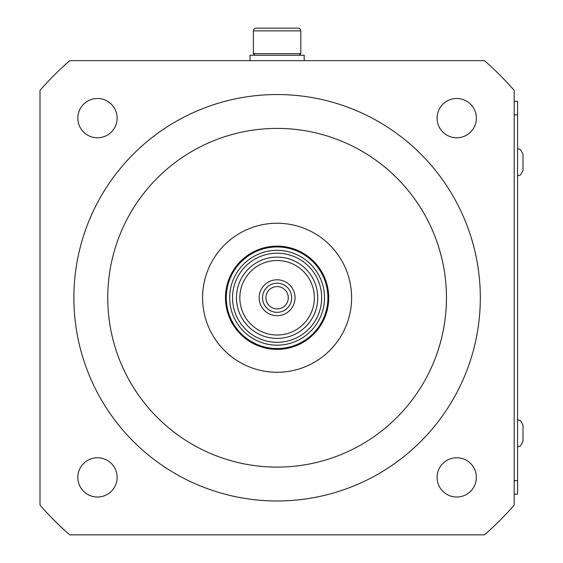 <?xml version="1.0" encoding="UTF-8"?>
<svg xmlns="http://www.w3.org/2000/svg" width="563" height="563" viewBox="0 0 563 563"><rect width="100%" height="100%" fill="white"/><g stroke="black" fill="none" stroke-linecap="round" stroke-linejoin="round"><path stroke-width="0.84" d="M484.483 60.663A314.991 314.991 0 0 1 514.188 90.376L514.188 505.145A314.991 314.991 0 0 1 484.483 534.85L69.713 534.85A314.991 314.991 0 0 1 40.001 505.145L40.001 90.376A314.991 314.991 0 0 1 69.713 60.663L484.483 60.663M77.828 118.131A19.642 19.642 0 0 1 97.469 98.49A19.642 19.642 0 0 1 117.118 118.131A19.642 19.642 0 0 1 97.469 137.78A19.642 19.642 0 0 1 77.828 118.131M77.828 477.382A19.642 19.642 0 0 1 97.469 457.74A19.642 19.642 0 0 1 117.118 477.382A19.642 19.642 0 0 1 97.469 497.03A19.642 19.642 0 0 1 77.828 477.382M437.078 477.382A19.642 19.642 0 0 1 456.72 457.74A19.642 19.642 0 0 1 476.368 477.382A19.642 19.642 0 0 1 456.72 497.03A19.642 19.642 0 0 1 437.078 477.382M437.078 118.131A19.642 19.642 0 0 1 456.72 98.49A19.642 19.642 0 0 1 476.368 118.131A19.642 19.642 0 0 1 456.72 137.78A19.642 19.642 0 0 1 437.078 118.131M480.316 297.757A203.222 203.222 0 0 0 277.095 94.535A203.222 203.222 0 0 0 73.873 297.757A203.222 203.222 0 0 0 277.095 500.979A203.222 203.222 0 0 0 480.316 297.757M277.095 128.406A169.35 169.35 0 0 0 107.744 297.757A169.35 169.35 0 0 0 277.095 467.107A169.35 169.35 0 0 0 446.452 297.757A169.35 169.35 0 0 0 277.095 128.406M277.095 223.244A74.513 74.513 0 0 0 202.581 297.757A74.513 74.513 0 0 0 277.095 372.27A74.513 74.513 0 0 0 351.615 297.757A74.513 74.513 0 0 0 277.095 223.244M277.095 246.137A51.62 51.62 0 0 0 225.481 297.757A51.62 51.62 0 0 0 277.095 349.377A51.62 51.62 0 0 0 328.715 297.757A51.62 51.62 0 0 0 277.095 246.137M277.095 246.953A50.804 50.804 0 0 0 226.291 297.757A50.804 50.804 0 0 0 277.095 348.56A50.804 50.804 0 0 0 327.905 297.757A50.804 50.804 0 0 0 277.095 246.953A50.804 50.804 0 0 0 226.291 297.757A50.804 50.804 0 0 0 277.095 348.56M277.095 253.202A44.554 44.554 0 0 1 321.649 297.757A44.554 44.554 0 0 1 277.095 342.311A44.554 44.554 0 0 1 232.54 297.757A44.554 44.554 0 0 1 277.095 253.202M277.095 257.115A40.642 40.642 0 0 1 317.743 297.757A40.642 40.642 0 0 1 277.095 338.405A40.642 40.642 0 0 1 236.453 297.757A40.642 40.642 0 0 1 277.095 257.115M277.095 260.5A37.257 37.257 0 0 1 314.351 297.757A37.257 37.257 0 0 1 277.095 335.013A37.257 37.257 0 0 1 239.838 297.757A37.257 37.257 0 0 1 277.095 260.5M277.095 279.804A17.953 17.953 0 0 0 259.149 297.757A17.953 17.953 0 0 0 277.095 315.709A17.953 17.953 0 0 0 295.047 297.757A17.953 17.953 0 0 0 277.095 279.804M277.095 283.196A14.568 14.568 0 0 0 262.534 297.757A14.568 14.568 0 0 0 277.095 312.324A14.568 14.568 0 0 0 291.662 297.757A14.568 14.568 0 0 0 277.095 283.196M277.095 286.581A11.176 11.176 0 0 0 265.919 297.757A11.176 11.176 0 0 0 277.095 308.932A11.176 11.176 0 0 0 288.277 297.757A11.176 11.176 0 0 0 277.095 286.581M250 60.663L250 55.244L304.196 55.244L304.196 60.663M254.983 55.244L253.385 53.654L300.804 53.654L300.804 30.859A2.709 2.709 0 0 0 298.094 28.15L288.833 28.15M299.213 55.244L300.804 53.654M253.385 53.654L253.385 30.859L300.804 30.859M265.363 28.15L256.095 28.15A2.709 2.709 0 0 0 253.385 30.859M256.095 28.15L298.094 28.15M514.188 101.312L517.573 101.312L517.573 494.208L514.188 494.208M522.999 168.372L522.999 154.149L520.515 149.596L517.573 148.731L520.515 149.596L522.999 154.149L522.999 170.406L522.999 168.372L522.999 170.406L520.515 174.959L517.573 175.825L520.515 174.959L522.999 170.406M522.999 439.337L522.999 425.107L520.515 420.561L517.573 419.688L520.515 420.561L522.999 425.107L522.999 441.371L522.999 439.337L522.999 441.371L520.515 445.917L517.573 446.79L520.515 445.917L522.999 441.371M277.095 250.338A47.419 47.419 0 0 0 229.676 297.757A47.419 47.419 0 0 0 277.095 345.175A47.419 47.419 0 0 0 324.513 297.757A47.419 47.419 0 0 0 277.095 250.338M517.573 480.654L514.188 480.654M517.573 114.859L514.188 114.859"/></g></svg>
